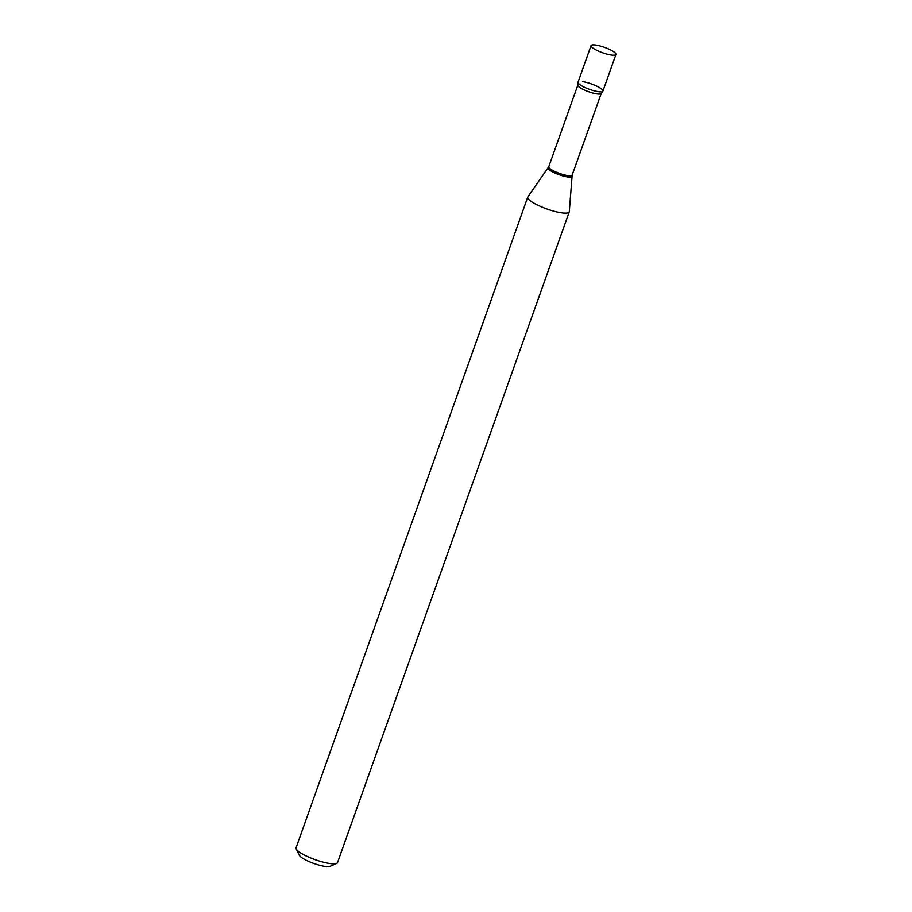 <?xml version="1.0" encoding="UTF-8"?>
<svg xmlns="http://www.w3.org/2000/svg" width="912" height="912" viewBox="0 0 912 912"><rect width="100%" height="100%" fill="white"/><g stroke="black" fill="none" stroke-linecap="round" stroke-linejoin="round"><path stroke-width="1.37" d="M613.217 51.414A13.213 2.861 -160.4 0 1 615.953 54.458A13.213 2.861 -160.4 0 1 607.198 54.173A13.213 2.861 -160.4 0 1 593.792 48.655A13.213 2.861 -160.4 0 1 591.056 45.6A13.213 2.861 -160.4 0 1 599.8 45.896A13.213 2.861 -160.4 0 1 613.217 51.414M615.953 54.458L602.912 91.075A13.213 2.861 -160.4 0 1 594.168 90.79A13.213 2.861 -160.4 0 1 580.75 85.272A13.213 2.861 -160.4 0 1 578.026 82.217L591.056 45.6M582.631 81.647A13.213 2.861 -160.4 0 1 597.029 86.287A13.213 2.861 -160.4 0 1 602.661 91.405A13.213 2.861 -160.4 0 1 598.306 91.645A13.213 2.861 -160.4 0 1 585.424 87.712A13.213 2.861 -160.4 0 1 578.003 82.627L577.855 85.044L548.762 166.736L527.888 196.844A22.013 4.765 -160.4 0 0 527.763 197.106L296.047 847.818A22.013 4.765 -160.4 0 0 296.218 849.004A22.013 4.765 -160.4 0 0 309.214 857.348A22.013 4.765 -160.4 0 0 329.859 863.539A22.013 4.765 -160.4 0 0 336.665 863.402A22.013 4.765 -160.4 0 0 337.531 862.592L569.248 211.88A22.013 4.765 -160.4 0 1 561.564 212.827A22.013 4.765 -160.4 0 1 538.81 205.679A22.013 4.765 -160.4 0 1 527.763 197.106M336.665 863.402L330.167 866.297A16.735 3.625 -160.4 0 1 324.991 866.4A16.735 3.625 -160.4 0 1 309.305 861.692A16.735 3.625 -160.4 0 1 299.421 855.353L296.218 849.004M602.661 91.405L601.259 93.366L572.166 175.058L569.305 211.595A22.013 4.765 -160.4 0 1 569.248 211.88M572.166 175.058A12.415 2.69 -160.4 0 1 567.834 175.594A12.415 2.69 -160.4 0 1 554.998 171.57A12.415 2.69 -160.4 0 1 548.762 166.736M571.915 176.221A12.597 2.725 -160.4 0 1 567.492 176.928A12.597 2.725 -160.4 0 1 554.165 172.687A12.597 2.725 -160.4 0 1 548.226 167.785M601.259 93.366A12.415 2.69 -160.4 0 1 596.927 93.902A12.415 2.69 -160.4 0 1 584.09 89.878A12.415 2.69 -160.4 0 1 577.855 85.044"/></g></svg>
